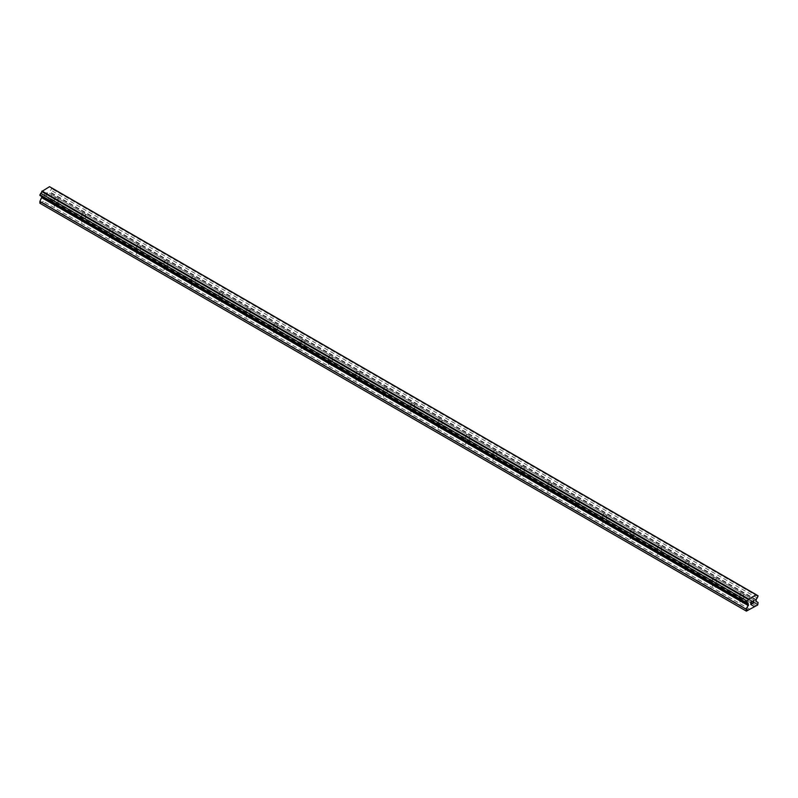 <?xml version="1.0" encoding="UTF-8"?>
<svg xmlns="http://www.w3.org/2000/svg" width="798" height="798" viewBox="0 0 798 798"><rect width="100%" height="100%" fill="white"/><g stroke="black" fill="none" stroke-linecap="round" stroke-linejoin="round"><path stroke-width="0.6" stroke-dasharray="3.99 2.99" d="M740.444 594.939A1.885 1.087 180 0 1 739.896 594.171A1.885 1.087 180 0 1 741.053 593.163A1.885 1.087 180 0 1 743.108 593.403A1.885 1.087 180 0 1 743.656 594.171A1.885 1.087 180 0 1 742.499 595.178A1.885 1.087 180 0 1 740.444 594.939M743.108 601.363A1.885 1.087 0 0 0 741.053 601.123A1.885 1.087 0 0 0 739.896 602.131A1.885 1.087 0 0 0 740.444 602.899A1.885 1.087 0 0 0 742.499 603.138A1.885 1.087 0 0 0 743.656 602.131A1.885 1.087 0 0 0 743.108 601.363M713.023 579.109A1.885 1.087 180 0 1 712.474 578.341A1.885 1.087 180 0 1 713.631 577.333A1.885 1.087 180 0 1 715.686 577.572A1.885 1.087 180 0 1 716.235 578.341A1.885 1.087 180 0 1 715.078 579.348A1.885 1.087 180 0 1 713.023 579.109M715.686 585.533A1.885 1.087 0 0 0 713.631 585.293A1.885 1.087 0 0 0 712.474 586.301A1.885 1.087 0 0 0 713.023 587.069A1.885 1.087 0 0 0 715.078 587.308A1.885 1.087 0 0 0 716.235 586.301A1.885 1.087 0 0 0 715.686 585.533M685.602 563.278A1.885 1.087 180 0 1 685.053 562.51A1.885 1.087 180 0 1 686.21 561.503A1.885 1.087 180 0 1 688.265 561.742A1.885 1.087 180 0 1 688.814 562.51A1.885 1.087 180 0 1 687.657 563.508A1.885 1.087 180 0 1 685.602 563.278M688.265 569.702A1.885 1.087 0 0 0 686.21 569.463A1.885 1.087 0 0 0 685.053 570.47A1.885 1.087 0 0 0 685.602 571.238A1.885 1.087 0 0 0 687.657 571.478A1.885 1.087 0 0 0 688.814 570.47A1.885 1.087 0 0 0 688.265 569.702M658.18 547.448A1.885 1.087 180 0 1 657.632 546.68A1.885 1.087 180 0 1 658.789 545.672A1.885 1.087 180 0 1 660.844 545.902A1.885 1.087 180 0 1 661.392 546.68A1.885 1.087 180 0 1 660.235 547.677A1.885 1.087 180 0 1 658.18 547.448M660.844 553.872A1.885 1.087 0 0 0 658.789 553.632A1.885 1.087 0 0 0 657.632 554.64A1.885 1.087 0 0 0 658.18 555.408A1.885 1.087 0 0 0 660.235 555.637A1.885 1.087 0 0 0 661.392 554.64A1.885 1.087 0 0 0 660.844 553.872M630.759 531.608A1.885 1.087 180 0 1 630.201 530.84A1.885 1.087 180 0 1 631.368 529.842A1.885 1.087 180 0 1 633.422 530.072A1.885 1.087 180 0 1 633.971 530.84A1.885 1.087 180 0 1 632.814 531.847A1.885 1.087 180 0 1 630.759 531.608M633.422 538.032A1.885 1.087 0 0 0 631.368 537.802A1.885 1.087 0 0 0 630.201 538.81A1.885 1.087 0 0 0 630.759 539.578A1.885 1.087 0 0 0 632.814 539.807A1.885 1.087 0 0 0 633.971 538.81A1.885 1.087 0 0 0 633.422 538.032M603.338 515.777A1.885 1.087 180 0 1 602.779 515.009A1.885 1.087 180 0 1 603.946 514.002A1.885 1.087 180 0 1 606.001 514.241A1.885 1.087 180 0 1 606.55 515.009A1.885 1.087 180 0 1 605.383 516.017A1.885 1.087 180 0 1 603.338 515.777M606.001 522.201A1.885 1.087 0 0 0 603.946 521.972A1.885 1.087 0 0 0 602.779 522.969A1.885 1.087 0 0 0 603.338 523.737A1.885 1.087 0 0 0 605.383 523.977A1.885 1.087 0 0 0 606.55 522.969A1.885 1.087 0 0 0 606.001 522.201M575.917 499.947A1.885 1.087 180 0 1 575.358 499.179A1.885 1.087 180 0 1 576.525 498.171A1.885 1.087 180 0 1 578.58 498.411A1.885 1.087 180 0 1 579.129 499.179A1.885 1.087 180 0 1 577.961 500.186A1.885 1.087 180 0 1 575.917 499.947M578.58 506.371A1.885 1.087 0 0 0 576.525 506.132A1.885 1.087 0 0 0 575.358 507.139A1.885 1.087 0 0 0 575.917 507.907A1.885 1.087 0 0 0 577.961 508.146A1.885 1.087 0 0 0 579.129 507.139A1.885 1.087 0 0 0 578.58 506.371M548.485 484.117A1.885 1.087 180 0 1 547.937 483.349A1.885 1.087 180 0 1 549.104 482.341A1.885 1.087 180 0 1 551.159 482.581A1.885 1.087 180 0 1 551.707 483.349A1.885 1.087 180 0 1 550.54 484.356A1.885 1.087 180 0 1 548.485 484.117M551.159 490.541A1.885 1.087 0 0 0 549.104 490.301A1.885 1.087 0 0 0 547.937 491.309A1.885 1.087 0 0 0 548.485 492.077A1.885 1.087 0 0 0 550.54 492.316A1.885 1.087 0 0 0 551.707 491.309A1.885 1.087 0 0 0 551.159 490.541M521.064 468.286A1.885 1.087 180 0 1 520.515 467.518A1.885 1.087 180 0 1 521.683 466.511A1.885 1.087 180 0 1 523.727 466.75A1.885 1.087 180 0 1 524.286 467.518A1.885 1.087 180 0 1 523.119 468.516A1.885 1.087 180 0 1 521.064 468.286M523.727 474.71A1.885 1.087 0 0 0 521.683 474.471A1.885 1.087 0 0 0 520.515 475.478A1.885 1.087 0 0 0 521.064 476.246A1.885 1.087 0 0 0 523.119 476.486A1.885 1.087 0 0 0 524.286 475.478A1.885 1.087 0 0 0 523.727 474.71M493.643 452.456A1.885 1.087 180 0 1 493.094 451.688A1.885 1.087 180 0 1 494.261 450.68A1.885 1.087 180 0 1 496.306 450.91A1.885 1.087 180 0 1 496.865 451.688A1.885 1.087 180 0 1 495.698 452.685A1.885 1.087 180 0 1 493.643 452.456M496.306 458.88A1.885 1.087 0 0 0 494.261 458.641A1.885 1.087 0 0 0 493.094 459.648A1.885 1.087 0 0 0 493.643 460.416A1.885 1.087 0 0 0 495.698 460.646A1.885 1.087 0 0 0 496.865 459.648A1.885 1.087 0 0 0 496.306 458.88M466.222 436.616A1.885 1.087 180 0 1 465.673 435.848A1.885 1.087 180 0 1 466.83 434.85A1.885 1.087 180 0 1 468.885 435.08A1.885 1.087 180 0 1 469.443 435.848A1.885 1.087 180 0 1 468.276 436.855A1.885 1.087 180 0 1 466.222 436.616M468.885 443.04A1.885 1.087 0 0 0 466.83 442.81A1.885 1.087 0 0 0 465.673 443.808A1.885 1.087 0 0 0 466.222 444.586A1.885 1.087 0 0 0 468.276 444.815A1.885 1.087 0 0 0 469.443 443.808A1.885 1.087 0 0 0 468.885 443.04M438.8 420.785A1.885 1.087 180 0 1 438.252 420.017A1.885 1.087 180 0 1 439.409 419.01A1.885 1.087 180 0 1 441.464 419.249A1.885 1.087 180 0 1 442.012 420.017A1.885 1.087 180 0 1 440.855 421.025A1.885 1.087 180 0 1 438.8 420.785M441.464 427.209A1.885 1.087 0 0 0 439.409 426.98A1.885 1.087 0 0 0 438.252 427.977A1.885 1.087 0 0 0 438.8 428.745A1.885 1.087 0 0 0 440.855 428.985A1.885 1.087 0 0 0 442.012 427.977A1.885 1.087 0 0 0 441.464 427.209M411.379 404.955A1.885 1.087 180 0 1 410.83 404.187A1.885 1.087 180 0 1 411.987 403.18A1.885 1.087 180 0 1 414.042 403.419A1.885 1.087 180 0 1 414.591 404.187A1.885 1.087 180 0 1 413.434 405.194A1.885 1.087 180 0 1 411.379 404.955M414.042 411.379A1.885 1.087 0 0 0 411.987 411.14A1.885 1.087 0 0 0 410.83 412.147A1.885 1.087 0 0 0 411.379 412.915A1.885 1.087 0 0 0 413.434 413.155A1.885 1.087 0 0 0 414.591 412.147A1.885 1.087 0 0 0 414.042 411.379M383.958 389.125A1.885 1.087 180 0 1 383.409 388.357A1.885 1.087 180 0 1 384.566 387.349A1.885 1.087 180 0 1 386.621 387.589A1.885 1.087 180 0 1 387.17 388.357A1.885 1.087 180 0 1 386.013 389.364A1.885 1.087 180 0 1 383.958 389.125M386.621 395.549A1.885 1.087 0 0 0 384.566 395.309A1.885 1.087 0 0 0 383.409 396.317A1.885 1.087 0 0 0 383.958 397.085A1.885 1.087 0 0 0 386.013 397.324A1.885 1.087 0 0 0 387.17 396.317A1.885 1.087 0 0 0 386.621 395.549M356.536 373.294A1.885 1.087 180 0 1 355.988 372.526A1.885 1.087 180 0 1 357.145 371.519A1.885 1.087 180 0 1 359.2 371.758A1.885 1.087 180 0 1 359.748 372.526A1.885 1.087 180 0 1 358.591 373.524A1.885 1.087 180 0 1 356.536 373.294M359.2 379.718A1.885 1.087 0 0 0 357.145 379.479A1.885 1.087 0 0 0 355.988 380.486A1.885 1.087 0 0 0 356.536 381.254A1.885 1.087 0 0 0 358.591 381.484A1.885 1.087 0 0 0 359.748 380.486A1.885 1.087 0 0 0 359.2 379.718M329.115 357.464A1.885 1.087 180 0 1 328.557 356.686A1.885 1.087 180 0 1 329.724 355.689A1.885 1.087 180 0 1 331.778 355.918A1.885 1.087 180 0 1 332.327 356.686A1.885 1.087 180 0 1 331.17 357.694A1.885 1.087 180 0 1 329.115 357.464M331.778 363.888A1.885 1.087 0 0 0 329.724 363.649A1.885 1.087 0 0 0 328.557 364.656A1.885 1.087 0 0 0 329.115 365.424A1.885 1.087 0 0 0 331.17 365.654A1.885 1.087 0 0 0 332.327 364.656A1.885 1.087 0 0 0 331.778 363.888M301.694 341.624A1.885 1.087 180 0 1 301.135 340.856A1.885 1.087 180 0 1 302.302 339.858A1.885 1.087 180 0 1 304.357 340.088A1.885 1.087 180 0 1 304.906 340.856A1.885 1.087 180 0 1 303.739 341.863A1.885 1.087 180 0 1 301.694 341.624M304.357 348.048A1.885 1.087 0 0 0 302.302 347.818A1.885 1.087 0 0 0 301.135 348.816A1.885 1.087 0 0 0 301.694 349.594A1.885 1.087 0 0 0 303.739 349.823A1.885 1.087 0 0 0 304.906 348.816A1.885 1.087 0 0 0 304.357 348.048M274.273 325.793A1.885 1.087 180 0 1 273.714 325.025A1.885 1.087 180 0 1 274.881 324.018A1.885 1.087 180 0 1 276.936 324.257A1.885 1.087 180 0 1 277.485 325.025A1.885 1.087 180 0 1 276.317 326.033A1.885 1.087 180 0 1 274.273 325.793M276.936 332.217A1.885 1.087 0 0 0 274.881 331.988A1.885 1.087 0 0 0 273.714 332.985A1.885 1.087 0 0 0 274.273 333.754A1.885 1.087 0 0 0 276.317 333.993A1.885 1.087 0 0 0 277.485 332.985A1.885 1.087 0 0 0 276.936 332.217M246.841 309.963A1.885 1.087 180 0 1 246.293 309.195A1.885 1.087 180 0 1 247.46 308.188A1.885 1.087 180 0 1 249.515 308.427A1.885 1.087 180 0 1 250.063 309.195A1.885 1.087 180 0 1 248.896 310.203A1.885 1.087 180 0 1 246.841 309.963M249.515 316.387A1.885 1.087 0 0 0 247.46 316.148A1.885 1.087 0 0 0 246.293 317.155A1.885 1.087 0 0 0 246.841 317.923A1.885 1.087 0 0 0 248.896 318.163A1.885 1.087 0 0 0 250.063 317.155A1.885 1.087 0 0 0 249.515 316.387M219.42 294.133A1.885 1.087 180 0 1 218.871 293.365A1.885 1.087 180 0 1 220.039 292.357A1.885 1.087 180 0 1 222.083 292.597A1.885 1.087 180 0 1 222.642 293.365A1.885 1.087 180 0 1 221.475 294.362A1.885 1.087 180 0 1 219.42 294.133M222.083 300.557A1.885 1.087 0 0 0 220.039 300.317A1.885 1.087 0 0 0 218.871 301.325A1.885 1.087 0 0 0 219.42 302.093A1.885 1.087 0 0 0 221.475 302.332A1.885 1.087 0 0 0 222.642 301.325A1.885 1.087 0 0 0 222.083 300.557M191.999 278.303A1.885 1.087 180 0 1 191.45 277.534A1.885 1.087 180 0 1 192.617 276.527A1.885 1.087 180 0 1 194.662 276.766A1.885 1.087 180 0 1 195.221 277.534A1.885 1.087 180 0 1 194.054 278.532A1.885 1.087 180 0 1 191.999 278.303M194.662 284.726A1.885 1.087 0 0 0 192.617 284.487A1.885 1.087 0 0 0 191.45 285.494A1.885 1.087 0 0 0 191.999 286.263A1.885 1.087 0 0 0 194.054 286.492A1.885 1.087 0 0 0 195.221 285.494A1.885 1.087 0 0 0 194.662 284.726M164.578 262.472A1.885 1.087 180 0 1 164.029 261.694A1.885 1.087 180 0 1 165.186 260.697A1.885 1.087 180 0 1 167.241 260.926A1.885 1.087 180 0 1 167.799 261.694A1.885 1.087 180 0 1 166.632 262.702A1.885 1.087 180 0 1 164.578 262.472M167.241 268.886A1.885 1.087 0 0 0 165.186 268.657A1.885 1.087 0 0 0 164.029 269.664A1.885 1.087 0 0 0 164.578 270.432A1.885 1.087 0 0 0 166.632 270.662A1.885 1.087 0 0 0 167.799 269.664A1.885 1.087 0 0 0 167.241 268.886M137.156 246.632A1.885 1.087 180 0 1 136.608 245.864A1.885 1.087 180 0 1 137.765 244.866A1.885 1.087 180 0 1 139.82 245.096A1.885 1.087 180 0 1 140.368 245.864A1.885 1.087 180 0 1 139.211 246.871A1.885 1.087 180 0 1 137.156 246.632M139.82 253.056A1.885 1.087 0 0 0 137.765 252.826A1.885 1.087 0 0 0 136.608 253.824A1.885 1.087 0 0 0 137.156 254.592A1.885 1.087 0 0 0 139.211 254.831A1.885 1.087 0 0 0 140.368 253.824A1.885 1.087 0 0 0 139.82 253.056M109.735 230.802A1.885 1.087 180 0 1 109.186 230.033A1.885 1.087 180 0 1 110.343 229.026A1.885 1.087 180 0 1 112.398 229.265A1.885 1.087 180 0 1 112.947 230.033A1.885 1.087 180 0 1 111.79 231.041A1.885 1.087 180 0 1 109.735 230.802M112.398 237.225A1.885 1.087 0 0 0 110.343 236.986A1.885 1.087 0 0 0 109.186 237.994A1.885 1.087 0 0 0 109.735 238.762A1.885 1.087 0 0 0 111.79 239.001A1.885 1.087 0 0 0 112.947 237.994A1.885 1.087 0 0 0 112.398 237.225M82.314 214.971A1.885 1.087 180 0 1 81.765 214.203A1.885 1.087 180 0 1 82.922 213.196A1.885 1.087 180 0 1 84.977 213.435A1.885 1.087 180 0 1 85.526 214.203A1.885 1.087 180 0 1 84.369 215.211A1.885 1.087 180 0 1 82.314 214.971M84.977 221.395A1.885 1.087 0 0 0 82.922 221.156A1.885 1.087 0 0 0 81.765 222.163A1.885 1.087 0 0 0 82.314 222.931A1.885 1.087 0 0 0 84.369 223.171A1.885 1.087 0 0 0 85.526 222.163A1.885 1.087 0 0 0 84.977 221.395M54.892 199.141A1.885 1.087 180 0 1 54.344 198.373A1.885 1.087 180 0 1 55.501 197.365A1.885 1.087 180 0 1 57.556 197.605A1.885 1.087 180 0 1 58.104 198.373A1.885 1.087 180 0 1 56.947 199.37A1.885 1.087 180 0 1 54.892 199.141M57.556 205.565A1.885 1.087 0 0 0 55.501 205.325A1.885 1.087 0 0 0 54.344 206.333A1.885 1.087 0 0 0 54.892 207.101A1.885 1.087 0 0 0 56.947 207.34A1.885 1.087 0 0 0 58.104 206.333A1.885 1.087 0 0 0 57.556 205.565M751.896 601.502L750.768 602.151L750.768 604.395M752.674 601.622L753.422 600.625M753.671 600.924L752.554 603.368M47.102 192.837L47.102 193.734L47.102 192.837L46.104 193.415L47.102 192.837M47.102 193.734L46.563 194.044L47.102 193.734M46.563 194.193L47.102 193.884L46.563 194.203M47.102 193.884L47.102 194.782L47.102 193.884M47.102 194.782L46.104 195.36L47.102 194.782M46.104 195.51L47.232 194.852L47.232 192.607L46.104 193.266L47.232 192.607L47.232 194.862L46.104 195.51M44.748 194.044L44.718 196.308L44.718 194.064M44.718 196.308L44.848 194.283L44.718 196.308M39.9 203.241L51.262 197.136L51.651 194.642L49.566 193.435L49.815 191.859A1.436 0.828 -60 0 1 50.813 190.124L51.651 188.677L50.813 187.47A1.436 0.828 -60 0 1 50.114 187.53A1.436 0.828 -60 0 1 49.815 186.892L49.536 186.672M39.9 195.46L40.738 195.939A1.436 0.828 -60 0 1 41.436 195.879A1.436 0.828 -60 0 1 41.735 196.517L41.985 196.667M754.379 606.919L47.93 199.061M750.07 609.413L43.621 201.545M754.639 606.47L48.189 198.602M755.945 605.712L49.496 197.854M756.205 605.862L49.755 198.004M757.711 604.994L51.262 197.136M758.1 604.315L51.651 196.458M758.1 602.51L51.651 194.642M756.015 601.303L49.566 193.435M756.015 600.096L49.566 192.238M756.265 599.717L49.815 191.859M757.262 597.981L50.813 190.124M758.1 596.535L51.651 188.677M758.1 595.817L51.651 187.949M49.815 186.892L756.265 594.749L50.813 187.47M748.434 604.465L41.985 196.607M746.738 611.328L40.289 203.47M748.245 610.46L41.795 202.602M748.504 610.011L42.055 202.143M749.811 609.253L43.361 201.395M739.896 594.171L739.896 602.131M712.474 578.341L712.474 586.301M685.053 562.51L685.053 570.47M657.632 546.68L657.632 554.64M630.201 530.84L630.201 538.81M602.779 515.009L602.779 522.969M575.358 499.179L575.358 507.139M547.937 483.349L547.937 491.309M520.515 467.518L520.515 475.478M493.094 451.688L493.094 459.648M465.673 435.848L465.673 443.808M438.252 420.017L438.252 427.977M410.83 404.187L410.83 412.147M383.409 388.357L383.409 396.317M355.988 372.526L355.988 380.486M328.557 356.686L328.557 364.656M301.135 340.856L301.135 348.816M273.714 325.025L273.714 332.985M246.293 309.195L246.293 317.155M218.871 293.365L218.871 301.325M191.45 277.534L191.45 285.494M164.029 261.694L164.029 269.664M136.608 245.864L136.608 253.824M109.186 230.033L109.186 237.994M81.765 214.203L81.765 222.163M54.344 198.373L54.344 206.333M58.104 198.373L58.104 206.333M85.526 214.203L85.526 222.163M112.947 230.033L112.947 237.994M140.368 245.864L140.368 253.824M167.799 261.694L167.799 269.664M195.221 277.534L195.221 285.494M222.642 293.365L222.642 301.325M250.063 309.195L250.063 317.155M277.485 325.025L277.485 332.985M304.906 340.856L304.906 348.816M332.327 356.686L332.327 364.656M359.748 372.526L359.748 380.486M387.17 388.357L387.17 396.317M414.591 404.187L414.591 412.147M442.012 420.017L442.012 427.977M469.443 435.848L469.443 443.808M496.865 451.688L496.865 459.648M524.286 467.518L524.286 475.478M551.707 483.349L551.707 491.309M579.129 499.179L579.129 507.139M606.55 515.009L606.55 522.969M633.971 530.84L633.971 538.81M661.392 546.68L661.392 554.64M688.814 562.51L688.814 570.47M716.235 578.341L716.235 586.301M743.656 594.171L743.656 602.131M756.564 595.398L50.114 187.53M747.886 603.747L41.436 195.879"/><path stroke-width="1.2" d="M750.898 602.231L750.898 603.128L750.898 602.231L751.896 601.652L750.898 602.231M750.898 603.128L751.437 602.809L750.898 603.128M751.437 602.969L750.898 603.278L751.437 602.959M750.898 603.278L750.898 604.176L750.898 603.278M750.898 604.176L751.896 603.597L750.898 604.176M750.768 604.395L751.896 603.747L750.768 604.405L750.768 602.151L751.896 601.502M752.674 601.622L753.711 600.675M753.711 601.333L753.432 601.911L753.711 601.333M753.432 601.911L752.833 603.059L753.432 601.911M752.833 603.059L753.891 602.45L752.833 603.059M752.554 603.368L753.891 602.59L752.554 603.368L753.671 601.123L752.893 601.173L753.671 600.924M748.185 604.385A1.436 0.828 -60 0 0 747.886 603.747A1.436 0.828 -60 0 0 747.187 603.807L746.349 603.318L747.187 601.153A1.436 0.828 -60 0 0 748.185 599.418L756.265 594.749A1.436 0.828 -60 0 0 756.564 595.398A1.436 0.828 -60 0 0 757.262 595.328L758.1 595.817L757.262 597.981A1.436 0.828 -60 0 0 756.265 599.717L756.015 601.303L758.1 602.51L757.711 604.994L746.349 611.108L746.349 609.293L748.434 604.465L41.735 196.517M41.985 196.667L39.9 201.435L39.9 203.241L746.349 611.108M40.738 195.939L747.187 603.807M755.985 594.53L49.536 186.672L41.735 191.55A1.436 0.828 -60 0 1 40.738 193.286L39.9 195.46L746.349 603.318M757.262 595.328L756.265 594.749M748.464 598.879L42.015 191.011M748.185 599.418L41.735 191.55M747.187 601.153L40.738 193.286M746.349 602.6L39.9 194.732M748.434 605.672L41.985 197.814M746.349 609.293L39.9 201.435"/></g></svg>
